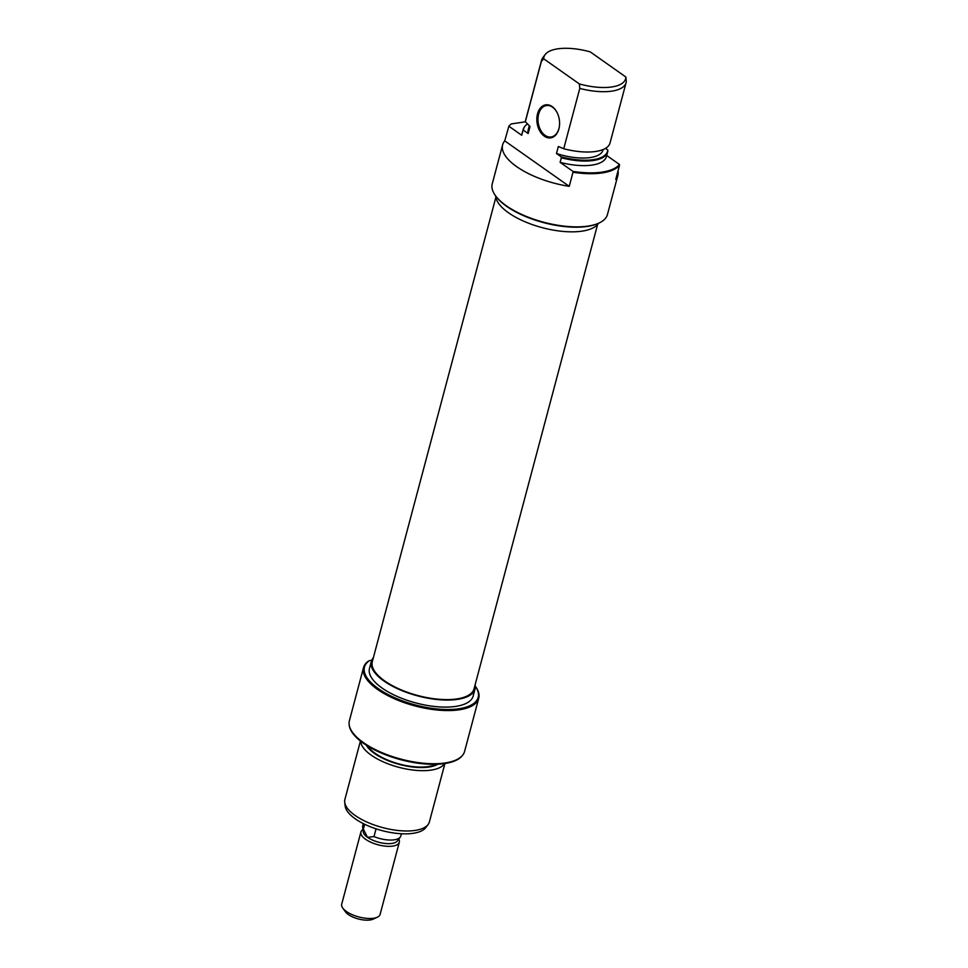 <?xml version="1.0" encoding="UTF-8"?>
<svg xmlns="http://www.w3.org/2000/svg" width="968" height="968" viewBox="0 0 968 968"><rect width="100%" height="100%" fill="white"/><g stroke="black" fill="none" stroke-linecap="round" stroke-linejoin="round"><path stroke-width="1.45" d="M495.846 197.387L372.317 661.64A52.659 21.042 14.9 0 0 409.174 692.906A52.659 21.042 14.9 0 0 469.298 694.77A52.659 21.042 14.9 0 0 474.078 688.72L597.607 224.467M552.159 106.565A16.686 11.229 81.5 0 1 557.314 113.002A16.686 11.229 81.5 0 1 559.347 126.699A16.686 11.229 81.5 0 1 544.282 136.137A16.686 11.229 81.5 0 1 537.543 113.825A16.686 11.229 81.5 0 1 552.159 106.565M557.386 113.159A15.899 10.696 -98.5 0 0 552.546 107.182A15.899 10.696 -98.5 0 0 546.46 105.548A15.899 10.696 -98.5 0 0 537.99 118.35A15.899 10.696 -98.5 0 0 545.057 135.351A15.899 10.696 -98.5 0 0 551.143 136.984A15.899 10.696 -98.5 0 0 559.371 126.518M599.023 223.039L598.176 223.427A58.818 23.498 -165.1 0 1 506.627 206.329A58.818 23.498 -165.1 0 1 495.87 196.202L495.326 195.451A59.605 23.813 14.9 0 0 506.228 205.712A59.605 23.813 14.9 0 0 599.023 223.039A59.605 23.813 14.9 0 0 607.444 214.545L617.85 175.462A59.605 23.813 14.9 0 0 617.995 170.997M617.85 175.462A59.605 23.813 14.9 0 1 615.757 179.419L619.496 165.334A59.605 23.813 -165.1 0 1 572.983 172.256L569.245 186.34L504.727 140.856A59.605 23.813 14.9 0 0 502.634 144.813L492.24 183.884A59.605 23.813 14.9 0 0 495.326 195.451M495.652 195.911A53.651 21.441 14.9 0 0 508.539 212.803A53.651 21.441 14.9 0 0 560.303 231.134A53.651 21.441 14.9 0 0 598.502 223.281M502.634 144.813A59.605 23.813 14.9 0 0 516.634 166.629A59.605 23.813 14.9 0 0 569.245 186.34M504.727 140.856L508.878 126.227L521.728 135.278L522.938 130.704A43.717 17.472 -165.1 0 1 523.144 129.53A43.717 17.472 -165.1 0 1 524.39 127.002L524.85 126.385A43.427 17.351 14.9 0 0 523.398 130.196L528.153 133.548L530.028 126.505L525.346 121.678L541.39 61.359A43.717 17.472 -165.1 0 1 541.596 60.185A43.717 17.472 -165.1 0 1 542.854 57.644L545.141 54.583A42.265 16.892 14.9 0 0 543.701 58.806L541.39 61.359M525.455 121.811L511.334 123.916A59.326 23.704 14.9 0 0 508.878 126.227M541.596 60.185L525.551 120.504A43.717 17.472 14.9 0 0 525.346 121.678M579.784 88.415L579.348 83.926A42.265 16.892 14.9 0 0 625.86 77.004L626.296 81.493A43.717 17.472 -165.1 0 1 626.09 82.667A43.717 17.472 -165.1 0 1 579.784 88.415L563.727 148.745L558.367 146.483L556.491 153.525A38.744 15.488 14.9 0 0 603.028 150.028L603.161 149.532M529.242 125.949L528.141 130.111A38.744 15.488 14.9 0 0 528.153 133.548M527.391 124.025A43.427 17.351 14.9 0 0 524.85 126.385M523.144 129.53L521.933 134.116A43.717 17.472 14.9 0 0 521.728 135.278M572.983 172.256L572.959 171.397A59.326 23.704 14.9 0 0 619.472 164.475L619.496 165.334M561.331 157.772L561.246 156.876A43.427 17.351 14.9 0 0 607.759 149.943L607.844 150.839A43.717 17.472 -165.1 0 1 607.638 152.012A43.717 17.472 -165.1 0 1 561.331 157.772L560.109 162.346A43.717 17.472 14.9 0 0 606.416 156.586L607.638 152.012M625.86 77.004L590.226 51.873A42.265 16.892 14.9 0 0 545.141 54.583M579.348 83.926L543.701 58.806M563.727 148.745A43.717 17.472 14.9 0 0 610.034 142.986L626.09 82.667M556.491 153.525L561.246 156.876M607.759 149.943L605.508 148.358M560.109 162.346L572.959 171.397M619.472 164.475L606.718 155.485M377.302 917.228L373.079 919.164A15.899 6.353 -165.1 0 1 348.335 914.542A15.899 6.353 -165.1 0 1 345.431 911.808L342.733 908.032A19.868 7.938 14.9 0 0 346.375 911.457A19.868 7.938 14.9 0 0 377.302 917.228A19.868 7.938 14.9 0 0 380.109 914.397L399.312 842.233A19.868 7.938 -165.1 0 1 385.929 846.201A19.868 7.938 -165.1 0 1 365.577 839.28A19.868 7.938 -165.1 0 1 360.907 832.008A19.868 7.938 -165.1 0 1 362.939 829.588M360.907 832.008L341.704 904.185A19.868 7.938 14.9 0 0 342.733 908.032M401.405 833.738L400.812 835.977A19.711 7.877 -165.1 0 1 400.244 837.126A19.711 7.877 -165.1 0 1 373.987 836.594L367.489 837.308A17.884 7.151 -165.1 0 1 363.218 831.911L362.637 827.12A19.711 7.877 -165.1 0 1 362.71 825.837L363.303 823.611M373.987 836.594L376.044 828.838M400.244 837.126L397.352 840.998A17.884 7.151 -165.1 0 1 384.477 843.382A17.884 7.151 -165.1 0 1 367.489 837.308L363.375 829.116A19.711 7.877 -165.1 0 1 362.637 827.12M398.755 839.123A19.868 7.938 -165.1 0 1 399.312 842.233M364.658 824.276L363.375 829.116M378.294 688.623A58.818 23.498 14.9 0 0 450.035 709.484A58.818 23.498 14.9 0 0 475.324 686.227L475.651 686.687A59.605 23.813 -165.1 0 1 478.736 698.255A59.605 23.813 -165.1 0 1 438.601 710.149A59.605 23.813 -165.1 0 1 377.532 689.422A59.605 23.813 -165.1 0 1 363.532 667.593A59.605 23.813 -165.1 0 1 367.804 661.555L369.365 660.648A58.818 23.498 14.9 0 0 378.294 688.623M366.267 745.166A39.736 15.875 14.9 0 0 374.459 753.443A39.736 15.875 14.9 0 0 437.826 764.2M444.59 763.558A43.717 17.472 -165.1 0 1 413.554 770.117A43.717 17.472 -165.1 0 1 371.204 755.149A43.717 17.472 -165.1 0 1 360.713 741.246M462.898 754.871L462.438 755.476A59.326 23.704 -165.1 0 1 419.761 763.413A59.326 23.704 -165.1 0 1 363.411 743.242A59.326 23.704 -165.1 0 1 349.242 725.359L349.146 724.596A59.605 23.813 14.9 0 0 363.387 742.577A59.605 23.813 14.9 0 0 420.003 762.845A59.605 23.813 14.9 0 0 462.898 754.871A59.605 23.813 14.9 0 0 464.592 751.41L478.736 698.255M363.532 667.593L349.387 720.761A59.605 23.813 14.9 0 0 349.146 724.596M428.134 824.494L425.835 827.555A42.265 16.892 -165.1 0 1 395.428 833.218A42.265 16.892 -165.1 0 1 355.28 818.843A42.265 16.892 -165.1 0 1 345.177 806.09L344.717 802.303A43.717 17.472 14.9 0 0 355.159 815.48A43.717 17.472 14.9 0 0 396.674 830.338A43.717 17.472 14.9 0 0 428.134 824.494A43.717 17.472 14.9 0 0 429.381 821.953L444.929 763.51M360.435 741.028L344.886 799.471A43.717 17.472 14.9 0 0 344.717 802.303M475.143 684.751A53.651 21.441 -165.1 0 1 475.046 688.974A53.651 21.441 -165.1 0 1 438.915 699.683A53.651 21.441 -165.1 0 1 383.945 681.024A53.651 21.441 -165.1 0 1 371.349 661.386A53.651 21.441 -165.1 0 1 373.37 657.671M475.046 688.974L473.171 696.016A53.651 21.441 -165.1 0 1 437.04 706.725A53.651 21.441 -165.1 0 1 382.082 688.066A53.651 21.441 -165.1 0 1 369.474 668.428L371.349 661.386M436.169 764.272A38.744 15.488 -165.1 0 1 375.185 753.334A38.744 15.488 -165.1 0 1 367.671 746.038M369.365 660.648L371.724 660.297"/></g></svg>
